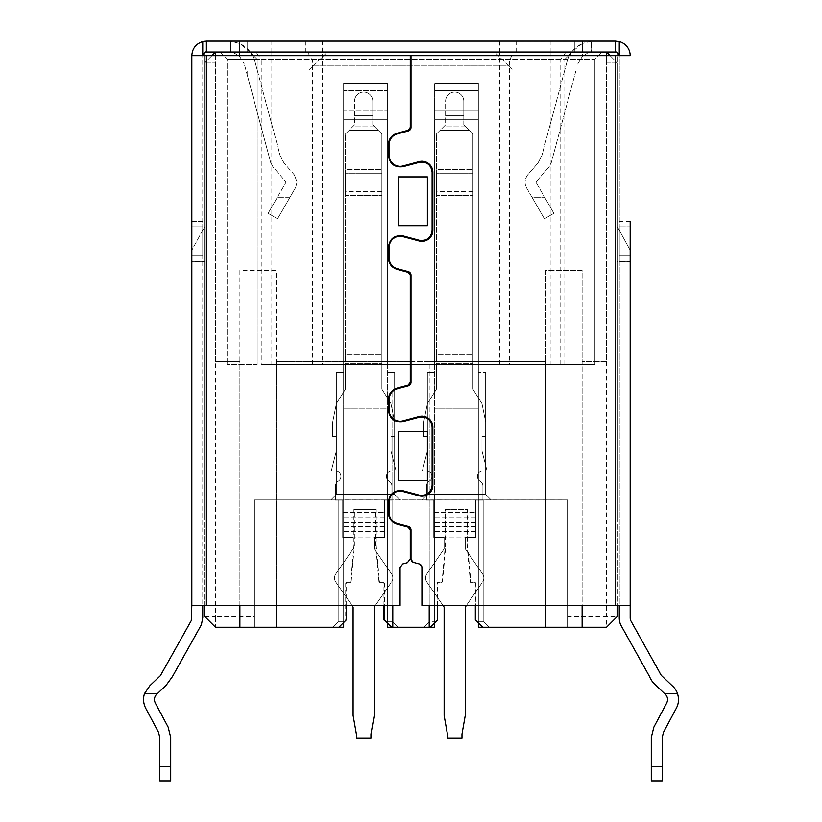 <?xml version="1.0" encoding="UTF-8"?>
<svg xmlns="http://www.w3.org/2000/svg" width="822" height="822" viewBox="0 0 822 822"><rect width="100%" height="100%" fill="white"/><g stroke="black" fill="none" stroke-linecap="round" stroke-linejoin="round"><path stroke-width="0.62" stroke-dasharray="4.11 3.08" d="M560.768 364.465L560.768 59.369L565.916 52.084L219.864 52.084L256.084 52.084L261.232 59.369L594.861 59.369L602.136 52.084L594.861 59.369L257.183 59.369L261.232 59.369L261.232 364.465L594.861 364.465L594.861 59.369L594.861 364.465L261.232 364.465M312.473 364.465L312.473 59.369L307.325 52.084L322.255 52.084L322.255 364.465M499.745 364.465L499.745 52.084L514.675 52.084L509.527 59.369L509.527 364.465M616.284 52.084L205.716 52.084M204.565 605.413L204.565 63.006L215.487 52.084L220.954 52.084L215.487 52.084L204.565 63.006L211.912 55.66M572.102 52.084L564.817 59.369L572.102 52.084L564.817 59.369L572.102 52.084L564.817 59.369L564.817 364.465M249.898 52.084L257.183 59.369L227.139 59.369L257.183 59.369L257.183 364.465L227.139 364.465L257.183 364.465L257.183 59.369L257.183 364.465L257.183 59.369L249.898 52.084L257.183 59.369M219.864 52.084L227.139 59.369L227.139 364.465L227.139 59.369L219.864 52.084M411 63.006L410.27 63.006M606.513 361.485L582.12 361.485L606.513 361.485L606.513 63.006L617.435 63.006L606.513 52.084L606.513 616.336L617.425 616.336L617.425 63.006L606.513 52.084L617.435 63.006L617.435 519.925L601.046 519.925L601.046 52.084L601.046 519.925L617.435 519.925L617.435 52.084L617.435 605.413M630.176 221.313L619.254 221.313L619.254 226.78L619.254 221.313L630.176 221.313L630.176 261.427L617.435 261.427L617.435 226.841L617.435 261.427L630.351 261.427L630.351 250.505L617.435 226.841L630.351 250.505M601.046 519.925L601.046 52.084L601.046 519.925L617.435 519.925L601.046 519.925M220.954 519.925L220.954 52.084L220.954 519.925L204.565 519.925L220.954 519.925L220.954 52.084L220.954 519.925L204.565 519.925L204.565 52.084L204.565 519.925L204.565 63.006L204.565 519.925L220.954 519.925M204.565 226.841L204.565 261.427L204.565 226.841L191.649 250.505L204.565 226.841M204.565 63.006L204.565 616.336L215.487 616.336L215.487 63.006L204.565 63.006L215.487 63.006L215.487 52.084L204.565 63.006L215.487 52.084M567.55 616.336L567.55 499.899L478.353 499.868L478.353 494.433L478.353 499.899L567.55 499.899L567.55 627.258L567.55 499.899L567.55 627.258L478.353 627.258L478.353 408.873L434.663 408.873L478.353 408.873L478.353 119.735L478.353 364.465L512.938 364.465L309.062 364.465L478.353 364.465L478.353 627.258L478.353 499.899L478.353 627.258L567.55 627.258L478.353 627.258L489.275 627.258L478.353 627.258L478.353 499.899L567.55 499.899L478.353 499.899L567.55 499.899L567.55 627.258L606.513 627.258L617.425 616.336L606.513 627.258L606.513 616.336L567.55 616.336L567.55 499.899L254.45 499.899L254.45 616.336L215.487 616.336L215.487 627.258L204.575 616.336L215.487 627.258L254.45 627.258L254.45 499.899L254.45 627.258L343.647 627.258L254.45 627.258L343.647 627.258L332.725 627.258L343.647 627.258L343.647 499.899L254.45 499.899L254.45 627.258L338.911 627.258L254.45 627.258L254.45 616.336M215.487 55.66L215.487 361.485L239.88 361.485L239.88 270.469L276.295 270.469L276.295 361.485L545.705 361.485L545.705 270.469L582.12 270.469L582.12 627.258M606.513 55.66L606.513 63.006L617.425 63.006M191.649 250.505L191.649 261.427L204.565 261.427L191.824 261.427M215.487 361.485L239.88 361.485L239.88 627.258M434.663 622.891L434.663 499.899L421.922 499.899L491.094 499.899L343.647 499.899L343.647 408.873L387.337 408.873L387.337 623.384M545.705 605.413L545.705 270.469L582.12 270.469L582.12 605.413M429.207 418.881L429.207 361.485L545.705 361.485L545.705 627.258M410.27 361.485L276.295 361.485L276.295 627.258M429.207 627.258L429.207 361.485L411 361.485M239.88 605.413L239.88 270.469L276.295 270.469L276.295 605.413M309.062 364.465L309.062 70.291L313.429 65.924L508.571 65.924L512.938 70.291L512.938 364.465L512.938 70.291L508.571 65.924L313.429 65.924L309.062 70.291L309.062 364.465M478.353 623.014L478.353 499.899L483.819 499.899L483.819 621.802L478.353 621.802L483.819 621.802L489.275 627.258L483.819 621.802L478.353 621.802L483.819 621.802L489.275 627.258L483.819 621.802L483.819 499.899L434.663 499.868L434.663 83.33L434.663 119.735L478.353 119.735L434.663 119.735L434.663 364.465L434.663 119.735L478.353 119.735L478.353 110.282L478.353 119.735L434.663 119.735L434.663 83.33L434.663 627.258L434.663 499.899L434.663 627.258L434.663 499.899L434.663 627.258L434.663 499.899L434.663 627.258L423.741 627.258L434.663 627.258L423.741 627.258L429.207 621.802L434.663 621.802L429.207 621.802L429.207 499.899L429.207 621.802L423.741 627.258L434.663 627.258L387.337 627.258L387.337 83.33L387.337 119.735L343.647 119.735L343.647 364.465L343.647 119.735L387.337 119.735L387.337 364.465L387.337 83.33L387.337 499.899L387.337 408.873L343.647 408.873L343.647 627.258L343.647 494.433L343.647 499.899L254.45 499.899L343.647 499.899L254.45 499.899L254.45 627.258L254.45 499.899L343.647 499.899L330.906 499.899L343.647 499.899L338.181 499.899L338.181 621.802L343.647 621.802L338.181 621.802L343.647 621.802L338.181 621.802L338.181 499.899L343.647 499.899L338.181 499.899L338.181 621.802L338.181 499.899L343.647 499.899L343.647 622.521M478.353 83.33L478.353 110.282L478.353 83.33L478.353 90.615L478.353 83.33L434.663 83.33L478.353 83.33M478.353 372.407L478.353 90.615L478.353 494.433L478.353 372.407L485.638 372.407L478.353 372.407M387.337 364.465L387.337 408.873L387.337 364.465M343.647 364.465L343.647 408.873L343.647 364.465M343.647 90.615L343.647 494.433L343.647 83.33L343.647 90.615L387.337 90.615L343.647 90.615M343.647 110.282L343.647 83.33L343.647 119.735L343.647 110.282L387.337 110.282L343.647 110.282M387.337 627.258L387.337 499.899L387.337 627.258L387.337 499.899L387.337 627.258L434.663 627.258L387.337 627.258L398.259 627.258L387.337 627.258L398.259 627.258L392.793 621.802L387.337 621.802L392.793 621.802L392.793 499.899L392.793 621.802L398.259 627.258L387.337 627.258M429.803 627.258L391.21 627.258L429.803 627.258L437.088 619.983L437.088 582.295L442 582.295L445.277 545.89L445.277 509.486L467.122 509.486L467.122 545.89L470.4 582.295L475.322 582.295L475.322 605.413M338.428 627.258L345.702 619.983L345.702 582.295L350.624 582.295L353.902 545.89L353.902 509.486L375.746 509.486L375.746 545.89L379.014 582.295L383.936 582.295L383.936 605.413M478.353 499.899L343.647 499.868M437.581 605.413L437.581 582.295L442.493 582.295L445.771 545.89L445.771 509.486L467.615 509.486L467.615 545.89L470.893 582.295L475.804 582.295L475.804 605.413M346.196 605.413L346.196 582.295L351.107 582.295L354.385 545.89L354.385 509.486L376.229 509.486L376.229 545.89L379.507 582.295L384.419 582.295L384.419 605.413M392.793 627.258L392.793 390.245M392.793 605.413L392.793 522.042M392.793 521.086L392.793 493.888M392.793 492.943L392.793 419.354M392.793 418.398L392.793 391.2M429.207 605.413L429.207 493.416M429.207 492.409L429.207 419.888M332.725 627.258L338.181 621.802L332.725 627.258M313.429 65.924L327.259 52.084L313.429 65.924M343.647 119.735L387.337 119.735L343.647 119.735M508.571 65.924L494.741 52.084L508.571 65.924M327.259 52.084L494.741 52.084L327.259 52.084M387.337 499.899L330.906 499.899L434.663 499.899L429.207 499.899L434.663 499.899L429.207 499.899L429.207 621.802L434.663 621.802L429.207 621.802L429.207 499.899L434.663 499.899M434.663 110.282L478.353 110.282L434.663 110.282M434.663 372.407L427.378 372.407L427.378 494.433L485.638 494.433L485.638 372.407L485.638 494.433L485.638 372.407L485.638 494.433L491.094 499.899L485.638 494.433L427.378 494.433L434.663 494.433L427.378 494.433L427.378 372.407L427.378 494.433L427.378 372.407L434.663 372.407M478.353 494.433L485.638 494.433L478.353 494.433M421.922 499.899L427.378 494.433L421.922 499.899M387.337 83.33L343.647 83.33L387.337 83.33M387.337 372.407L394.622 372.407L394.622 494.433L336.362 494.433L336.362 372.407L343.647 372.407L336.362 372.407L336.362 494.433L394.622 494.433L394.622 372.407L387.337 372.428M387.337 494.433L394.622 494.433L400.078 499.899L394.622 494.433L394.622 372.407L394.622 494.433L387.337 494.433M330.906 499.899L336.362 494.433L336.362 372.407L336.362 494.433L330.906 499.899M343.647 372.428L336.362 372.407L343.647 372.407M398.259 627.258L392.793 621.802L387.337 621.802L392.793 621.802L392.793 499.899L392.793 621.802L398.259 627.258M423.741 627.258L429.207 621.802L423.741 627.258M483.819 499.899L483.819 621.802L483.819 499.899M491.094 499.899L485.638 494.433L491.094 499.899M400.078 499.899L394.622 494.433L400.078 499.899M392.793 577.969A7.285 7.285 0 0 0 391.827 574.342A7.285 7.285 0 0 1 391.827 581.606A7.285 7.285 0 0 0 392.793 577.969M351.95 605.413L335.51 581.606A7.285 7.285 0 0 1 335.51 574.342A7.285 7.285 0 0 0 335.51 581.606L353.111 607.098L353.111 715.52L356.388 734.097L356.388 738.3L356.388 734.097L353.111 715.52L353.111 607.098L335.51 581.606A7.285 7.285 0 0 1 335.51 574.342L353.111 548.849L353.111 537.352L342.733 537.352L342.733 500.166L335.458 500.166L335.458 485.956A5.456 5.456 0 0 1 338.181 481.23A5.456 5.456 0 0 0 340.914 476.493A5.456 5.456 0 0 1 338.181 481.23A5.456 5.456 0 0 0 335.458 485.956L335.458 500.166L342.733 500.166L342.733 537.352L353.111 537.352L353.111 548.849L335.51 574.342A7.285 7.285 0 0 0 335.51 581.606L353.111 607.098L353.111 715.52L356.388 734.097L356.388 738.3L370.948 738.3L370.948 734.097L374.226 715.52L374.226 607.098L391.827 581.606L374.226 607.098L374.226 715.52L370.948 734.097L370.948 738.3L356.388 738.3L370.948 738.3L370.948 734.097L374.226 715.52L374.226 607.098L391.827 581.606A7.285 7.285 0 0 0 391.827 574.342L374.226 548.849L374.226 537.352L384.604 537.352L384.604 512.353L384.604 537.352L374.226 537.352L374.226 548.849L391.827 574.342A7.285 7.285 0 0 1 391.827 581.606L375.387 605.413M384.604 500.166L384.604 512.353L384.604 500.166L391.889 500.166L391.889 485.956A5.456 5.456 0 0 0 389.155 481.23A5.456 5.456 0 0 1 391.889 471.037L396.07 471.037L390.974 451.011L390.974 436.451L394.622 436.451L394.622 421.881L390.974 403.684L381.87 389.114L381.87 363.303L381.87 389.114L390.974 403.684L394.622 421.881L394.622 436.451L390.974 436.451L390.974 451.011L396.07 471.037L391.889 471.037A5.456 5.456 0 0 0 389.155 481.23A5.456 5.456 0 0 1 391.889 485.956L391.889 500.166L384.604 500.166L384.604 537.352L374.226 537.352L374.226 548.849L391.827 574.342L374.226 548.849L374.226 537.352L384.604 537.352L384.604 500.166L391.889 500.166L384.604 500.166M345.466 363.303L345.466 389.114L336.362 403.684L332.725 421.881L332.725 436.451L336.362 436.451L336.362 451.011L331.266 471.037L335.458 471.037A5.456 5.456 0 0 1 340.914 476.493A5.456 5.456 0 0 0 335.458 471.037L331.266 471.037L336.362 451.011L336.362 436.451L332.725 436.451L332.725 421.881L336.362 403.684L345.466 389.114L345.466 350.953L381.87 350.953L381.87 389.114L390.974 403.684L394.622 421.881L394.622 436.451L390.974 436.451L390.974 451.011L396.07 471.037L391.889 471.037A5.456 5.456 0 0 0 389.155 481.23A5.456 5.456 0 0 1 391.889 471.037L396.07 471.037L390.974 451.011L390.974 436.451L394.622 436.451L394.622 421.881L390.974 403.684L381.87 389.114L381.87 133.935L381.87 363.303L381.87 169.383L345.466 169.383L345.466 133.935L345.466 363.303L345.466 169.383L345.466 195.441L381.87 195.441L345.466 195.441L345.466 354.816L381.87 354.816L345.466 354.816L345.466 389.114L345.466 363.303L381.87 363.303L345.466 363.303M381.87 191.577L345.466 191.577L345.466 173.668L381.87 173.668L381.87 350.953L345.466 350.953L345.466 191.577L381.87 191.577M345.466 133.935L353.388 126.013L373.948 126.013L381.87 133.935L372.777 124.841L373.948 126.013L353.388 126.013L354.57 124.841L345.466 133.935L345.466 169.383L381.87 169.383L381.87 133.935L381.87 173.668L345.466 173.668L345.466 133.935L354.57 124.841L354.57 101.168A9.104 9.104 0 0 1 363.673 92.074A9.104 9.104 0 0 1 372.777 101.168L372.777 124.841L372.777 101.168A9.104 9.104 0 0 0 363.673 92.074A9.104 9.104 0 0 0 354.57 101.168L354.57 115.738L372.777 115.738L372.777 101.168L372.777 115.738L354.57 115.738L372.777 115.738L354.57 115.738L354.57 124.841L345.466 133.935M378.233 130.297L349.103 130.297L378.233 130.297L381.87 133.935L372.777 124.841L378.233 130.297M483.819 577.969A7.285 7.285 0 0 0 482.843 574.342A7.285 7.285 0 0 1 482.843 581.606A7.285 7.285 0 0 0 483.819 577.969M442.966 605.413L426.536 581.606A7.285 7.285 0 0 1 426.536 574.342A7.285 7.285 0 0 0 426.536 581.606L444.127 607.098L444.127 715.52L447.404 734.097L447.404 738.3L447.404 734.097L444.127 715.52L444.127 607.098L426.536 581.606A7.285 7.285 0 0 1 426.536 574.342L444.127 548.849L444.127 537.352L433.759 537.352L433.759 500.166L426.474 500.166L426.474 485.956A5.456 5.456 0 0 1 429.207 481.23A5.456 5.456 0 0 0 431.93 476.493A5.456 5.456 0 0 1 429.207 481.23A5.456 5.456 0 0 0 426.474 485.956L426.474 500.166L433.759 500.166L433.759 537.352L444.127 537.352L444.127 548.849L426.536 574.342A7.285 7.285 0 0 0 426.536 581.606L444.127 607.098L444.127 715.52L447.404 734.097L447.404 738.3L461.974 738.3L461.974 734.097L465.252 715.52L465.252 607.098L482.843 581.606L465.252 607.098L465.252 715.52L461.974 734.097L461.974 738.3L447.404 738.3L461.974 738.3L461.974 734.097L465.252 715.52L465.252 607.098L482.843 581.606A7.285 7.285 0 0 0 482.843 574.342L465.252 548.849L465.252 537.352L475.619 537.352L475.619 512.353L475.619 537.352L465.252 537.352L465.252 548.849L482.843 574.342A7.285 7.285 0 0 1 482.843 581.606L466.413 605.413M475.619 500.166L475.619 512.353L475.619 500.166L482.904 500.166L482.904 485.956A5.456 5.456 0 0 0 480.171 481.23A5.456 5.456 0 0 1 482.904 471.037L487.097 471.037L481.99 451.011L481.99 436.451L485.638 436.451L485.638 421.881L481.99 403.684L472.897 389.114L472.897 363.303L472.897 389.114L481.99 403.684L485.638 421.881L485.638 436.451L481.99 436.451L481.99 451.011L487.097 471.037L482.904 471.037A5.456 5.456 0 0 0 480.171 481.23A5.456 5.456 0 0 1 482.904 485.956L482.904 500.166L475.619 500.166L475.619 537.352L465.252 537.352L465.252 548.849L482.843 574.342L465.252 548.849L465.252 537.352L475.619 537.352L475.619 500.166L482.904 500.166L475.619 500.166M436.482 363.303L436.482 389.114L427.378 403.684L423.741 421.881L423.741 436.451L427.378 436.451L427.378 451.011L422.282 471.037L426.474 471.037A5.456 5.456 0 0 1 431.93 476.493A5.456 5.456 0 0 0 426.474 471.037L422.282 471.037L427.378 451.011L427.378 436.451L423.741 436.451L423.741 421.881L427.378 403.684L436.482 389.114L436.482 350.953L472.897 350.953L472.897 389.114L481.99 403.684L485.638 421.881L485.638 436.451L481.99 436.451L481.99 451.011L487.097 471.037L482.904 471.037A5.456 5.456 0 0 0 480.171 481.23A5.456 5.456 0 0 1 482.904 471.037L487.097 471.037L481.99 451.011L481.99 436.451L485.638 436.451L485.638 421.881L481.99 403.684L472.897 389.114L472.897 133.935L472.897 363.303L472.897 169.383L436.482 169.383L436.482 133.935L436.482 363.303L436.482 169.383L436.482 195.441L472.897 195.441L436.482 195.441L436.482 354.816L472.897 354.816L436.482 354.816L436.482 389.114L436.482 363.303L472.897 363.303L436.482 363.303M472.897 191.577L436.482 191.577L436.482 173.668L472.897 173.668L472.897 350.953L436.482 350.953L436.482 191.577L472.897 191.577M436.482 133.935L444.414 126.013L464.964 126.013L472.897 133.935L463.793 124.841L464.964 126.013L444.414 126.013L445.586 124.841L436.482 133.935L436.482 169.383L472.897 169.383L472.897 133.935L472.897 173.668L436.482 173.668L436.482 133.935L445.586 124.841L445.586 101.168A9.104 9.104 0 0 1 454.689 92.074A9.104 9.104 0 0 1 463.793 101.168L463.793 124.841L463.793 101.168A9.104 9.104 0 0 0 454.689 92.074A9.104 9.104 0 0 0 445.586 101.168L445.586 115.738L463.793 115.738L463.793 101.168L463.793 115.738L445.586 115.738L463.793 115.738L445.586 115.738L445.586 124.841L436.482 133.935M469.249 130.297L440.13 130.297L469.249 130.297L472.897 133.935L463.793 124.841L469.249 130.297M335.51 574.342L353.111 548.849L353.111 537.352L342.733 537.352L342.733 512.353L342.733 537.352L353.111 537.352L353.111 548.849L335.51 574.342M342.733 500.166L342.733 512.353L342.733 500.166L335.458 500.166L335.458 485.956A5.456 5.456 0 0 1 338.181 481.23A5.456 5.456 0 0 0 335.458 471.037L331.266 471.037L336.362 451.011L336.362 436.451L332.725 436.451L332.725 421.881L336.362 403.684L345.466 389.114L336.362 403.684L332.725 421.881L332.725 436.451L336.362 436.451L336.362 451.011L331.266 471.037L335.458 471.037A5.456 5.456 0 0 1 338.181 481.23A5.456 5.456 0 0 0 335.458 485.956L335.458 500.166L342.733 500.166M389.155 481.23A5.456 5.456 0 0 1 391.889 485.956L391.889 500.166L391.889 485.956A5.456 5.456 0 0 0 389.155 481.23M372.777 124.841L372.777 115.738L372.777 124.841M372.777 101.168A9.104 9.104 0 0 0 363.673 92.074A9.104 9.104 0 0 0 354.57 101.168A9.104 9.104 0 0 1 363.673 92.074A9.104 9.104 0 0 1 372.777 101.168M426.536 574.342L444.127 548.849L444.127 537.352L433.759 537.352L433.759 512.353L433.759 537.352L444.127 537.352L444.127 548.849L426.536 574.342M433.759 500.166L433.759 512.353L433.759 500.166L426.474 500.166L426.474 485.956A5.456 5.456 0 0 1 429.207 481.23A5.456 5.456 0 0 0 426.474 471.037L422.282 471.037L427.378 451.011L427.378 436.451L423.741 436.451L423.741 421.881L427.378 403.684L436.482 389.114L427.378 403.684L423.741 421.881L423.741 436.451L427.378 436.451L427.378 451.011L422.282 471.037L426.474 471.037A5.456 5.456 0 0 1 429.207 481.23A5.456 5.456 0 0 0 426.474 485.956L426.474 500.166L433.759 500.166M480.171 481.23A5.456 5.456 0 0 1 482.904 485.956L482.904 500.166L482.904 485.956A5.456 5.456 0 0 0 480.171 481.23M463.793 124.841L463.793 115.738L463.793 124.841M463.793 101.168A9.104 9.104 0 0 0 454.689 92.074A9.104 9.104 0 0 0 445.586 101.168A9.104 9.104 0 0 1 454.689 92.074A9.104 9.104 0 0 1 463.793 101.168M250.32 52.022L239.675 43.484L239.675 52.022L230.571 52.084L230.571 41.141L239.675 41.1L239.675 52.022L247.165 52.022L239.675 52.022L239.675 41.1L230.571 41.141L239.675 43.484L230.571 41.141L230.571 52.084C232.01 51.827 235.051 53.266 239.675 56.41L244.34 64.167L239.675 56.41L239.675 52.084M294.399 174.952L297.061 182.104L294.399 174.952L284.001 162.941L294.399 174.952M407.383 562.7L410.27 558.929L407.383 562.7L410.27 558.929L410.27 529.974L410.27 558.929L410.27 529.974L408.113 527.159L410.27 529.974L408.113 527.159L397.067 524.2C391.652 522.391 388.775 518.641 388.426 512.949C388.775 518.641 391.652 522.391 397.067 524.2C391.652 522.391 388.775 518.641 388.426 512.949L388.426 502.037C389.659 493.508 394.539 489.758 403.088 490.775C394.539 489.758 389.659 493.508 388.426 502.037C389.659 493.508 394.539 489.758 403.088 490.775L419.282 495.121C426.762 496.015 431.047 492.727 432.115 485.268C431.047 492.727 426.762 496.015 419.282 495.121C426.762 496.015 431.047 492.727 432.115 485.268L432.115 427.019C431.047 419.559 426.762 416.281 419.282 417.175C426.762 416.281 431.047 419.559 432.115 427.019C431.047 419.559 426.762 416.281 419.282 417.175L403.088 421.511C394.539 422.529 389.659 418.778 388.426 410.26C389.659 418.778 394.539 422.529 403.088 421.511C394.539 422.529 389.659 418.778 388.426 410.26L388.426 399.338C388.775 393.646 391.652 389.895 397.067 388.087C391.652 389.895 388.775 393.646 388.426 399.338C388.775 393.646 391.652 389.895 397.067 388.087L408.113 385.128L397.067 388.087L408.113 385.128L410.27 382.312L408.113 385.128L410.27 382.312L410.27 275.123L410.27 382.312L410.27 275.123L408.113 272.308L410.27 275.123L408.113 272.308L397.067 269.349C391.652 267.54 388.775 263.79 388.426 258.098C388.775 263.79 391.652 267.54 397.067 269.349C391.652 267.54 388.775 263.79 388.426 258.098L388.426 247.186C389.659 238.657 394.539 234.907 403.088 235.924C394.539 234.907 389.659 238.657 388.426 247.186C389.659 238.657 394.539 234.907 403.088 235.924L419.282 240.271C426.762 241.154 431.047 237.877 432.115 230.417C431.047 237.877 426.762 241.154 419.282 240.271C426.762 241.154 431.047 237.877 432.115 230.417L432.115 172.168C431.047 164.708 426.762 161.431 419.282 162.324C426.762 161.431 431.047 164.708 432.115 172.168C431.047 164.708 426.762 161.431 419.282 162.324L403.088 166.661C394.539 167.678 389.659 163.927 388.426 155.409C389.659 163.927 394.539 167.678 403.088 166.661C394.539 167.678 389.659 163.927 388.426 155.409L388.426 144.487C388.775 138.795 391.652 135.044 397.067 133.236C391.652 135.044 388.775 138.795 388.426 144.487C388.775 138.795 391.652 135.044 397.067 133.236L408.113 130.277L397.067 133.236L408.113 130.277L410.27 127.461L408.113 130.277L410.27 127.461L410.27 55.66L191.824 55.66C192.266 48.488 195.913 43.782 202.746 41.562L202.746 605.413L202.746 55.66L410.27 55.66L410.27 127.461L410.27 55.66L206.394 55.66L206.394 605.413L400.078 605.413L191.824 605.413L191.269 620.631L160.372 675.694L149.902 685.671L144.487 693.604L157.413 693.604L166.157 685.271L172.456 676.568L201.4 624.72L202.746 617.846L202.746 605.413L400.078 605.413L400.078 567.447L400.078 605.413L400.078 567.447L402.78 563.933L400.078 567.447L402.78 563.933L407.383 562.7M618.73 53.79L619.254 55.66L630.176 55.66L615.606 55.66L619.254 55.66L619.254 605.413L421.922 605.413L421.922 567.447A3.637 3.637 0 0 0 419.22 563.933L413.702 562.454A3.637 3.637 0 0 1 411 558.929L411 529.974A3.637 3.637 0 0 0 408.298 526.46L397.252 523.501A10.922 10.922 0 0 1 389.155 512.949L389.155 502.037A10.922 10.922 0 0 1 402.903 491.484L419.097 495.82A10.922 10.922 0 0 0 432.845 485.268L432.845 427.019A10.922 10.922 0 0 0 419.097 416.466L402.903 420.813A10.922 10.922 0 0 1 389.155 410.26L389.155 399.338A10.922 10.922 0 0 1 397.252 388.796L408.298 385.826A3.637 3.637 0 0 0 411 382.312L411 275.123A3.637 3.637 0 0 0 408.298 271.609L397.252 268.65A10.922 10.922 0 0 1 389.155 258.098L389.155 247.186A10.922 10.922 0 0 1 402.903 236.633L419.097 240.969A10.922 10.922 -90.6 0 0 432.845 230.417L432.845 172.168A10.922 10.922 -90.6 0 0 419.097 161.615L402.903 165.952A10.922 10.922 0 0 1 389.155 155.409L389.155 144.487A10.922 10.922 0 0 1 397.252 133.935L408.298 130.975A3.637 3.637 0 0 0 411 127.461L411 55.66L615.606 55.66L411 55.66L615.606 55.66L615.606 605.413L630.176 605.413L619.254 605.413L630.176 605.413L630.176 617.846A7.285 7.285 0 0 0 630.731 620.631L659.696 672.54A10.922 10.922 0 0 0 661.628 675.694L672.098 685.671A18.207 18.207 0 0 1 677.513 693.604C679.064 698.474 678.674 703.313 676.372 708.122L663.498 732.227L662.213 737.375L662.213 780.9L651.291 780.9L651.291 766.7L662.213 766.7M630.176 250.176L630.176 261.365L619.254 261.365L619.254 255.909L619.254 261.365L630.176 261.365M630.176 255.909L619.254 255.909L630.176 255.909L630.176 226.78L619.254 226.78L619.254 255.909L619.254 226.78L630.176 226.78M615.606 52.022L615.606 41.1L206.394 41.1L206.394 52.022L615.606 52.022L615.606 41.1L616.048 52.053M619.254 605.413L615.606 605.413L615.606 55.66L619.254 55.66L619.254 41.562A14.56 14.56 0 0 1 630.176 55.66L619.254 55.66L619.254 617.846A18.207 18.207 0 0 0 620.6 624.72L649.544 676.568A21.845 21.845 0 0 0 655.843 685.271L664.587 693.604L677.513 693.604M615.606 605.413L421.922 605.413L615.606 605.413L615.606 55.66M616.264 52.084L618.473 53.409M571.629 52.084L567.108 61.342C569.523 53.122 574.599 47.173 582.325 43.484L582.325 52.022L582.325 41.1L247.165 41.1L591.429 41.141L582.325 43.484L591.429 41.141L591.429 52.084L593.484 52.022L574.835 52.022L582.325 52.022L582.325 41.1L591.429 41.141L591.429 52.084C589.991 51.827 586.949 53.266 582.325 56.41L577.661 64.167L582.325 56.41L582.325 43.484L571.68 52.022M651.291 766.7L651.291 737.375L653.86 727.09L666.734 702.974C668.07 699.954 667.752 697.21 665.789 694.744L664.587 693.604M419.22 563.933L413.702 562.454L411 558.929L411 529.974L408.298 526.46L397.252 523.501C392.176 521.806 389.474 518.292 389.155 512.949L389.155 502.037C390.306 494.043 394.889 490.529 402.903 491.484L419.097 495.82C427.111 496.776 431.694 493.262 432.845 485.268L432.845 427.019C431.694 419.025 427.111 415.511 419.097 416.466L402.903 420.813C394.889 421.768 390.306 418.244 389.155 410.26L389.155 399.338C389.474 394.005 392.176 390.481 397.252 388.796L408.298 385.826L411 382.312L411 275.123L408.298 271.609L397.252 268.65C392.176 266.955 389.474 263.441 389.155 258.098L389.155 247.186C390.306 239.192 394.889 235.678 402.903 236.633L419.097 240.969C427.111 241.925 431.694 238.411 432.845 230.417L432.845 172.168C431.694 164.174 427.111 160.66 419.097 161.615L402.903 165.952C394.889 166.917 390.306 163.393 389.155 155.409L389.155 144.487C389.474 139.154 392.176 135.63 397.252 133.935L408.298 130.975L411 127.461L411 55.66L411 127.461L408.298 130.975L397.252 133.935C392.176 135.63 389.474 139.154 389.155 144.487L389.155 155.409C390.306 163.393 394.889 166.917 402.903 165.952L419.097 161.615C427.111 160.66 431.694 164.174 432.845 172.168L432.845 230.417C431.694 238.411 427.111 241.925 419.097 240.969L402.903 236.633C394.889 235.678 390.306 239.192 389.155 247.186L389.155 258.098C389.474 263.441 392.176 266.955 397.252 268.65L408.298 271.609L411 275.123L411 382.312L408.298 385.826L397.252 388.796C392.176 390.481 389.474 394.005 389.155 399.338L389.155 410.26C390.306 418.244 394.889 421.768 402.903 420.813L419.097 416.466C427.111 415.511 431.694 419.025 432.845 427.019L432.845 485.268C431.694 493.262 427.111 496.776 419.097 495.82L402.903 491.484C394.889 490.529 390.306 494.043 389.155 502.037L389.155 512.949C389.474 518.292 392.176 521.806 397.252 523.501L408.298 526.46L411 529.974L411 558.929L413.702 562.454L419.22 563.933L421.922 567.447L419.22 563.933M421.922 605.413L421.922 567.447L421.922 605.413M230.571 52.084L228.516 52.022L230.571 52.084C231.599 51.663 234.63 53.111 239.675 56.41L239.675 43.484C247.401 47.173 252.477 53.122 254.892 61.342L250.371 52.084M247.165 52.022L574.835 52.022L247.165 52.022L247.165 41.1L247.165 52.022M574.835 41.1L574.835 52.022L574.835 41.1M205.068 41.162L206.394 41.1L206.394 52.022L206.394 41.1L206.394 52.022L203.26 53.81M591.429 52.084C590.402 51.663 587.37 53.111 582.325 56.41L582.325 52.084M191.824 221.313L191.824 261.365L191.824 221.313L202.746 221.313L202.746 226.78L202.746 221.313L191.824 221.313M191.824 55.66L191.824 605.413L206.394 605.413L206.394 55.66L191.824 55.66L202.746 55.66M575.832 70.99L551.285 162.602L575.832 70.99L564.519 70.99L575.832 70.99M567.108 61.342L564.519 70.99L567.108 61.342M254.892 61.342L257.481 70.99L247.165 70.99L247.165 74.699L244.34 64.167L270.715 162.602L247.165 74.699L247.165 70.99L257.481 70.99L254.892 61.342M202.746 255.909L202.746 226.78L202.746 255.909L191.824 255.909L202.746 255.909M191.824 261.365L202.746 261.365L191.824 261.365M191.824 605.413L202.746 605.413M564.519 70.99L541.811 155.738L564.519 70.99M537.999 162.941L527.601 174.952C524.724 179.134 524.323 183.337 526.399 187.56L532.224 197.65L544.842 197.65L535.862 182.104L548.993 166.928L551.285 162.602L548.993 166.928L535.862 182.104L544.842 197.65L532.224 197.65L526.399 187.56C524.323 183.347 524.724 179.145 527.601 174.952L537.999 162.941L541.811 155.738L537.999 162.941M257.481 70.99L280.189 155.738L257.481 70.99M289.776 197.65L277.158 197.65L286.138 182.104L273.007 166.928L270.715 162.602L273.007 166.928L286.138 182.104L277.158 197.65L289.776 197.65L295.601 187.56L277.579 218.775L268.116 213.309L277.158 197.65L268.116 213.309L277.579 218.775L289.776 197.65M297.061 182.104L295.601 187.56L297.061 182.104M280.189 155.738L284.001 162.941L280.189 155.738M247.165 74.699L247.165 70.99L247.165 74.699M427.378 225.69L427.378 176.905L398.259 176.905L398.259 225.69L427.378 225.69L398.259 225.69L398.259 176.905L427.378 176.905L427.378 225.69L427.378 176.905L398.259 176.905L398.259 225.69L427.378 225.69M427.378 480.541L427.378 431.756L398.259 431.756L398.259 480.541L427.378 480.541L398.259 480.541L398.259 431.756L427.378 431.756L427.378 480.541L427.378 431.756L398.259 431.756L398.259 480.541L427.378 480.541M170.709 780.9L170.709 737.375L168.14 727.09L155.266 702.974C153.94 699.923 154.259 697.179 156.211 694.744L157.413 693.604M144.487 693.604C142.915 698.844 143.295 703.683 145.628 708.122L158.502 732.227L159.787 737.375L159.787 780.9M544.842 197.65L553.884 213.309L544.842 197.65M544.421 218.775L553.884 213.309L544.421 218.775L532.224 197.65L544.421 218.775M271.013 52.084L271.013 364.465M550.987 52.084L550.987 364.465M434.663 90.615L478.353 90.615L434.663 90.615M384.604 537.023L342.733 537.023L384.604 537.023M384.604 531.639L342.733 531.639L384.604 531.639M384.604 526.697L342.733 526.697L384.604 526.697M384.604 522.679L342.733 522.679L384.604 522.679M342.733 512.353L384.604 512.353L342.733 512.353M384.604 517.737L342.733 517.737L384.604 517.737M475.619 537.023L433.759 537.023L475.619 537.023M475.619 531.639L433.759 531.639L475.619 531.639M475.619 526.697L433.759 526.697L475.619 526.697M475.619 522.679L433.759 522.679L475.619 522.679M433.759 512.353L475.619 512.353L433.759 512.353M475.619 517.737L433.759 517.737L475.619 517.737M271.013 41.1L271.013 52.022M550.987 52.022L550.987 41.1M567.848 41.1L567.848 52.022M516.606 52.022L516.606 41.1M499.745 41.1L499.745 52.022M322.255 52.022L322.255 41.1M305.394 41.1L305.394 52.022M254.152 52.022L254.152 41.1M202.746 226.78L191.824 226.78L202.746 226.78M206.394 605.413L206.394 55.66M159.787 766.7L170.709 766.7"/><path stroke-width="1.23" d="M256.084 52.084L307.325 52.084M322.255 52.084L499.745 52.084M514.675 52.084L565.916 52.084M205.716 52.084L616.284 52.084M617.435 605.413L617.435 616.336L606.513 627.258L478.353 627.258L478.353 623.014M606.513 52.084L610.088 55.66L606.513 52.084L606.513 55.66M410.27 63.006L411 63.006M211.912 55.66L215.487 52.084L215.487 55.66M276.295 605.413L276.295 627.258L215.487 627.258L204.565 616.336L204.565 605.413M630.176 226.78L630.176 605.413L615.606 605.413L615.606 55.66L411 55.66L411 127.461A3.637 3.637 0 0 1 408.298 130.975L397.252 133.935A10.922 10.922 0 0 0 389.155 144.487L389.155 155.409A10.922 10.922 0 0 0 402.903 165.952L419.097 161.615A10.922 10.922 89.4 0 1 432.845 172.168L432.845 230.417A10.922 10.922 89.4 0 1 419.097 240.969L402.903 236.633A10.922 10.922 0 0 0 389.155 247.186L389.155 258.098A10.922 10.922 0 0 0 397.252 268.65L408.298 271.609A3.637 3.637 0 0 1 411 275.123L411 382.312A3.637 3.637 0 0 1 408.298 385.826L397.252 388.796A10.922 10.922 0 0 0 389.155 399.338L389.155 410.26A10.922 10.922 0 0 0 402.903 420.813L419.097 416.466A10.922 10.922 0 0 1 432.845 427.019L432.845 485.268A10.922 10.922 0 0 1 419.097 495.82L402.903 491.484A10.922 10.922 0 0 0 389.155 502.037L389.155 512.949A10.922 10.922 0 0 0 397.252 523.501L408.298 526.46A3.637 3.637 0 0 1 411 529.974L411 558.929A3.637 3.637 0 0 0 413.702 562.454L419.22 563.933A3.637 3.637 0 0 1 421.922 567.447L421.922 605.413L615.606 605.413M191.824 261.427L191.824 250.176M582.12 605.413L582.12 627.258M545.705 627.258L545.705 605.413M411 361.485L410.27 361.485M239.88 627.258L239.88 605.413M343.647 622.521L343.647 627.258L276.295 627.258M384.419 605.413L384.419 619.983L391.704 627.258L434.663 627.258L434.663 622.891M387.337 623.384L387.337 627.258L391.21 627.258L384.419 619.983M475.322 605.413L475.322 619.983L482.596 627.258M383.936 605.413L383.936 619.983M475.322 619.983L483.089 627.258M475.804 605.413L475.804 619.983M430.296 627.258L437.581 619.983L437.581 605.413M338.911 627.258L346.196 619.983L346.196 605.413M392.793 627.258L392.793 605.413M392.793 522.042L392.793 521.086M392.793 493.888L392.793 492.943M392.793 419.354L392.793 418.398M392.793 391.2L392.793 390.245M429.207 627.258L429.207 605.413M429.207 493.416L429.207 492.409M429.207 419.888L429.207 418.881M351.95 605.413L353.111 607.098L353.111 715.52L356.388 734.097L356.388 738.3L370.948 738.3L370.948 734.097L374.226 715.52L374.226 607.098L375.387 605.413M442.966 605.413L444.127 607.098L444.127 715.52L447.404 734.097L447.404 738.3L461.974 738.3L461.974 734.097L465.252 715.52L465.252 607.098L466.413 605.413M206.394 55.66L410.27 55.66L410.27 127.461L408.113 130.277L397.067 133.236C391.652 135.044 388.775 138.795 388.426 144.487L388.426 155.409C389.659 163.927 394.539 167.678 403.088 166.661L419.282 162.324C426.762 161.431 431.047 164.708 432.115 172.168L432.115 230.417C431.047 237.877 426.762 241.154 419.282 240.271L403.088 235.924C394.539 234.907 389.659 238.657 388.426 247.186L388.426 258.098C388.775 263.79 391.652 267.54 397.067 269.349L408.113 272.308L410.27 275.123L410.27 382.312L408.113 385.128L397.067 388.087C391.652 389.895 388.775 393.646 388.426 399.338L388.426 410.26C389.659 418.778 394.539 422.529 403.088 421.511L419.282 417.175C426.762 416.281 431.047 419.559 432.115 427.019L432.115 485.268C431.047 492.727 426.762 496.015 419.282 495.121L403.088 490.775C394.539 489.758 389.659 493.508 388.426 502.037L388.426 512.949C388.775 518.641 391.652 522.391 397.067 524.2L408.113 527.159L410.27 529.974L410.27 558.929L407.383 562.7L402.78 563.933L400.078 567.447L400.078 605.413L191.824 605.413L191.824 55.66L206.394 55.66L206.394 605.413M615.606 52.022L206.394 52.022L206.394 41.1L615.606 41.1L615.606 52.022C616.819 51.55 618.031 52.762 619.254 55.66L619.254 41.562L615.606 41.1L619.254 41.562A14.56 14.56 0 0 1 630.176 55.66L615.606 55.66M630.176 221.313L630.176 617.846A7.285 7.285 0 0 0 630.731 620.631L659.696 672.54A10.922 10.922 0 0 0 661.628 675.694L672.098 685.671A18.207 18.207 0 0 1 677.513 693.604L664.587 693.604L655.843 685.271A21.845 21.845 0 0 1 649.544 676.568L620.6 624.72A18.207 18.207 0 0 1 619.254 617.846L619.254 605.413M630.176 261.365L630.176 255.909M664.587 693.604L665.789 694.744C667.741 697.179 668.06 699.923 666.734 702.974L653.86 727.09L651.291 737.375L651.291 780.9L662.213 780.9L662.213 766.7L651.291 766.7M677.513 693.604C679.085 698.844 678.705 703.683 676.372 708.122L663.498 732.227L662.213 737.375L662.213 766.7M230.571 52.084L239.675 52.084M582.325 52.084L591.429 52.074M206.394 41.1L202.746 41.562C195.913 43.782 192.266 48.488 191.824 55.66M206.394 52.022C205.192 51.539 203.979 52.752 202.746 55.66L202.746 41.562L205.068 41.162M202.746 55.66L203.055 54.201M202.746 605.413L202.746 617.846L201.4 624.72L172.456 676.568L166.157 685.271L157.413 693.604L144.487 693.604L149.902 685.671L160.372 675.694L191.269 620.631L191.824 605.413M157.413 693.604L156.211 694.744C154.248 697.21 153.93 699.954 155.266 702.974L168.14 727.09L170.709 737.375L170.709 780.9L159.787 780.9L159.787 737.375L158.502 732.227L145.628 708.122C143.326 703.313 142.936 698.474 144.487 693.604M398.259 225.69L398.259 176.905L427.378 176.905L427.378 225.69L398.259 225.69M398.259 431.756L427.378 431.756L427.378 480.541L398.259 480.541L398.259 431.756M159.787 780.9L170.709 780.9M170.709 766.7L159.787 766.7"/></g></svg>
